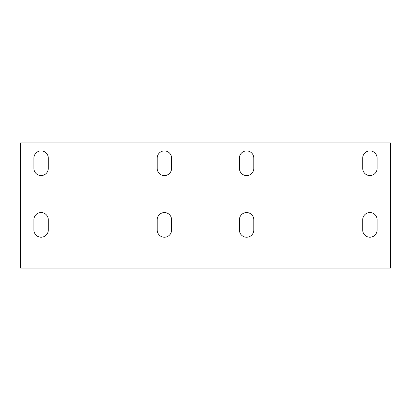 <?xml version="1.0" encoding="UTF-8"?>
<svg xmlns="http://www.w3.org/2000/svg" width="411" height="411" viewBox="0 0 411 411"><rect width="100%" height="100%" fill="white"/><g stroke="black" fill="none" stroke-linecap="round" stroke-linejoin="round"><path stroke-width="0.62" d="M20.55 268.044L390.45 268.044L390.45 142.956L20.55 142.956L20.55 268.044M253.793 168.376A7.193 7.193 0 0 1 246.6 175.569A7.193 7.193 0 0 1 239.408 168.376L239.408 158.101A7.193 7.193 0 0 1 246.6 150.909A7.193 7.193 0 0 1 253.793 158.101L253.793 168.376A7.193 7.193 0 0 1 246.6 175.569A7.193 7.193 0 0 1 239.408 168.376M48.293 168.376A7.193 7.193 0 0 1 41.1 175.569A7.193 7.193 0 0 1 33.908 168.376L33.908 158.101A7.193 7.193 0 0 1 41.1 150.909A7.193 7.193 0 0 1 48.293 158.101L48.293 168.376A7.193 7.193 0 0 1 41.1 175.569A7.193 7.193 0 0 1 33.908 168.376M171.593 168.376A7.193 7.193 0 0 1 164.4 175.569A7.193 7.193 0 0 1 157.208 168.376L157.208 158.101A7.193 7.193 0 0 1 164.4 150.909A7.193 7.193 0 0 1 171.593 158.101L171.593 168.376A7.193 7.193 0 0 1 164.4 175.569A7.193 7.193 0 0 1 157.208 168.376M377.093 168.376A7.193 7.193 0 0 1 369.9 175.569A7.193 7.193 0 0 1 362.708 168.376L362.708 158.101A7.193 7.193 0 0 1 369.9 150.909A7.193 7.193 0 0 1 377.093 158.101L377.093 168.376A7.193 7.193 0 0 1 369.9 175.569A7.193 7.193 0 0 1 362.708 168.376M377.093 230.026A7.193 7.193 0 0 1 369.9 237.219A7.193 7.193 0 0 1 362.708 230.026L362.708 219.751A7.193 7.193 0 0 1 369.9 212.559A7.193 7.193 0 0 1 377.093 219.751L377.093 230.026A7.193 7.193 0 0 1 369.9 237.219A7.193 7.193 0 0 1 362.708 230.026M171.593 230.026A7.193 7.193 0 0 1 164.4 237.219A7.193 7.193 0 0 1 157.208 230.026L157.208 219.751A7.193 7.193 0 0 1 164.4 212.559A7.193 7.193 0 0 1 171.593 219.751L171.593 230.026A7.193 7.193 0 0 1 164.4 237.219A7.193 7.193 0 0 1 157.208 230.026M253.793 230.026A7.193 7.193 0 0 1 246.6 237.219A7.193 7.193 0 0 1 239.408 230.026L239.408 219.751A7.193 7.193 0 0 1 246.6 212.559A7.193 7.193 0 0 1 253.793 219.751L253.793 230.026A7.193 7.193 0 0 1 246.6 237.219A7.193 7.193 0 0 1 239.408 230.026M48.293 230.026A7.193 7.193 0 0 1 41.1 237.219A7.193 7.193 0 0 1 33.908 230.026L33.908 219.751A7.193 7.193 0 0 1 41.1 212.559A7.193 7.193 0 0 1 48.293 219.751L48.293 230.026A7.193 7.193 0 0 1 41.1 237.219A7.193 7.193 0 0 1 33.908 230.026M239.408 158.101A7.193 7.193 0 0 1 246.6 150.909A7.193 7.193 0 0 1 253.793 158.101M33.908 158.101A7.193 7.193 0 0 1 41.1 150.909A7.193 7.193 0 0 1 48.293 158.101M157.208 158.101A7.193 7.193 0 0 1 164.4 150.909A7.193 7.193 0 0 1 171.593 158.101M362.708 158.101A7.193 7.193 0 0 1 369.9 150.909A7.193 7.193 0 0 1 377.093 158.101M362.708 219.751A7.193 7.193 0 0 1 369.9 212.559A7.193 7.193 0 0 1 377.093 219.751M157.208 219.751A7.193 7.193 0 0 1 164.4 212.559A7.193 7.193 0 0 1 171.593 219.751M239.408 219.751A7.193 7.193 0 0 1 246.6 212.559A7.193 7.193 0 0 1 253.793 219.751M33.908 219.751A7.193 7.193 0 0 1 41.1 212.559A7.193 7.193 0 0 1 48.293 219.751"/></g></svg>
